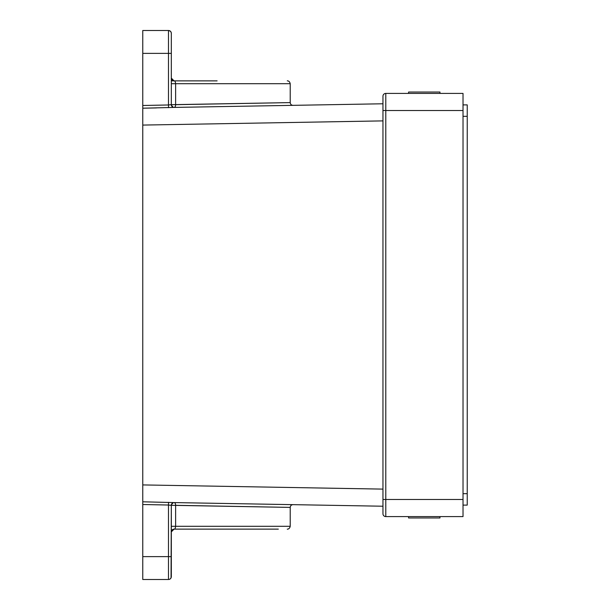 <?xml version="1.0" encoding="UTF-8"?>
<svg xmlns="http://www.w3.org/2000/svg" width="610" height="610" viewBox="0 0 610 610"><rect width="100%" height="100%" fill="white"/><g stroke="black" fill="none" stroke-linecap="round" stroke-linejoin="round"><path stroke-width="0.91" d="M408.578 93.406L408.578 92.034L408.578 93.406L408.578 92.034L439.962 92.034L439.962 93.406L439.962 92.034M142.77 579.5L142.77 501.801L173.316 502.564L170.914 505.309L168.482 505.027L168.482 579.5L142.77 579.5M171.052 577.868L171.319 505.316L171.319 576.663A2.837 2.837 0 0 1 168.482 579.5L168.551 579.5M171.097 577.769L170.335 578.814M171.319 576.663A2.837 2.837 0 0 1 170.281 578.852L169.466 579.325M169.298 579.378L169.389 579.347A2.837 2.837 0 0 1 169.389 579.347L168.482 579.5M278.32 529.129L174.064 529.129C172.401 529.297 171.486 530.212 171.319 531.874L174.064 529.129C174.849 529.305 175.367 528.359 175.619 526.293L171.319 526.293M168.535 502.312L168.482 505.027L142.77 504.508M385.794 516.594L463.02 516.594L463.02 93.406L385.794 93.406L385.794 516.594A2.837 2.837 0 0 1 382.958 513.757L382.958 499.483L382.958 506.224L174.109 502.579A2.745 2.745 -89 0 0 171.319 505.316A2.745 2.745 0 0 1 174.064 502.571A2.745 2.745 0 0 1 174.109 502.579L293.013 504.653L174.109 502.579A2.745 1.555 91 0 1 175.619 505.316L290.223 507.398L170.914 505.309M169.397 579.347L169.839 579.157M382.958 489.113L142.77 484.92L142.77 501.801L142.77 108.199L156.381 107.932M171.319 78.126L174.064 80.871C172.401 80.703 171.486 79.788 171.319 78.126C171.662 79.979 172.577 80.894 174.064 80.871C174.849 80.695 175.367 81.641 175.619 83.707L175.619 104.684L290.223 102.602L171.319 104.684L171.319 33.336L171.319 53.375L168.482 53.375L168.482 104.973L170.914 104.691L173.316 107.436L142.77 108.199L142.77 105.492L142.77 125.08L382.958 120.887M168.535 107.688L168.482 104.973L142.77 105.492L142.77 30.5L168.482 30.5L170.281 31.148M170.998 32.033L171.319 33.336A2.837 2.837 0 0 0 168.482 30.5L169.389 30.652M171.319 80.871L217.114 80.871M175.619 104.684A2.745 1.555 -91 0 1 174.109 107.421L382.958 103.776L382.958 110.517L382.958 96.243A2.837 2.837 0 0 1 385.794 93.406L385.794 93.406M170.914 104.691L171.319 104.684A2.745 2.745 0 0 0 174.109 107.421M170.32 31.179L171.006 32.048M142.77 501.801L142.77 503.41M463.02 499.483L382.958 499.483L382.958 110.517L463.02 110.517M467.229 104.889L467.229 116.327L467.229 104.889L463.02 104.889M463.02 116.327L467.229 116.327L467.229 505.111L463.02 505.111L467.229 505.111L467.229 503.189M467.229 495.389L467.229 493.673L463.02 493.673M439.962 517.966L439.962 516.594L439.962 517.966L408.578 517.966L408.578 516.594M142.77 556.625L171.319 556.625M175.619 505.316L175.619 526.293L290.223 526.293C289.445 529.716 286.677 529.144 287.386 529.129M171.319 505.316A2.745 2.745 0 0 1 174.064 502.571A2.745 2.745 0 0 1 174.109 502.579M171.319 83.707L290.223 83.707C289.475 80.329 286.731 80.84 287.386 80.871M168.482 30.5L168.482 53.375L142.77 53.375M290.223 526.293L290.223 507.398C290.398 505.713 291.328 504.798 293.013 504.653M290.223 83.707L290.223 102.602C290.398 104.287 291.328 105.202 293.013 105.347"/></g></svg>
